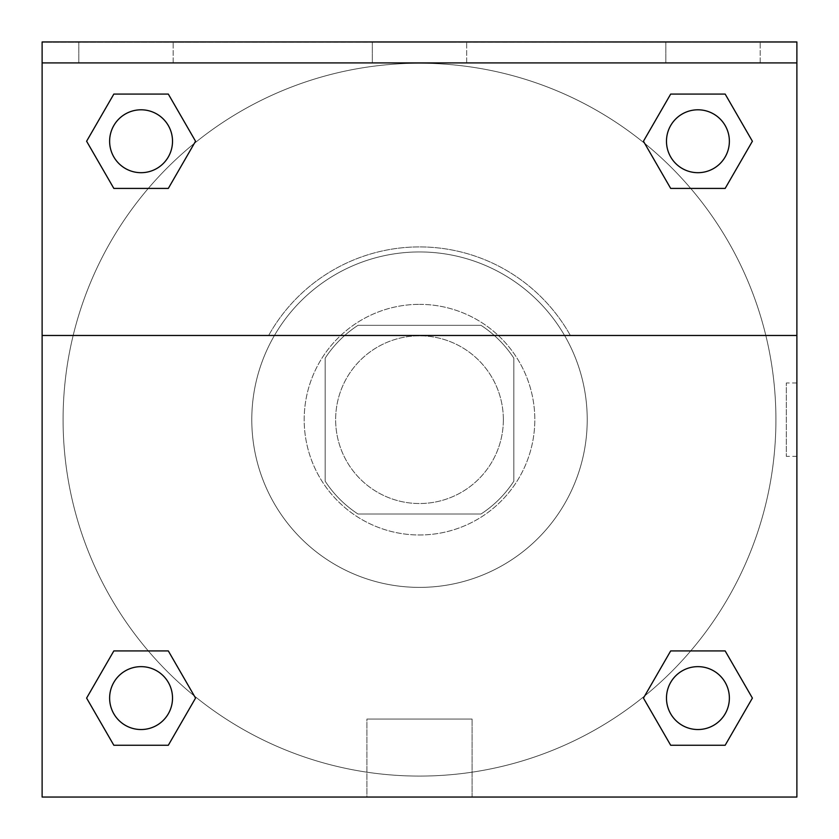<?xml version="1.0" encoding="UTF-8"?>
<svg xmlns="http://www.w3.org/2000/svg" width="839" height="839" viewBox="0 0 839 839"><rect width="100%" height="100%" fill="white"/><g stroke="black" fill="none" stroke-linecap="round" stroke-linejoin="round"><path stroke-width="0.63" stroke-dasharray="4.2 3.15" d="M503.358 419.668A83.858 83.858 0 0 0 377.571 347.042A83.858 83.858 0 0 0 377.571 492.294A83.858 83.858 0 0 0 503.358 419.668A83.858 83.858 0 0 0 377.571 347.042A83.858 83.858 0 0 0 377.571 492.294A83.858 83.858 0 0 0 503.358 419.668M481.009 514.013L357.991 514.013A112.625 112.625 0 0 1 325.154 481.177L325.154 358.159A112.625 112.625 0 0 1 357.991 325.322L481.009 325.322A112.625 112.625 0 0 1 513.846 358.159L513.846 481.177A112.625 112.625 0 0 1 481.009 514.013L357.991 514.013A112.625 112.625 0 0 1 325.154 481.177L325.154 358.159A112.625 112.625 0 0 1 357.991 325.322L481.009 325.322A112.625 112.625 0 0 1 513.846 358.159L513.846 481.177A112.625 112.625 0 0 1 481.009 514.013M419.5 304.358A115.31 115.31 0 0 1 519.362 477.328A115.31 115.31 0 0 1 319.638 477.328A115.31 115.31 0 0 1 419.5 304.358A115.31 115.31 0 0 0 304.19 419.668A115.31 115.31 0 0 0 419.5 534.978A115.31 115.31 0 0 0 534.81 419.668A115.31 115.31 0 0 0 419.5 304.358M587.227 419.668A167.727 167.727 0 0 0 335.642 274.416A167.727 167.727 0 0 0 335.642 564.92A167.727 167.727 0 0 0 587.227 419.668A167.727 167.727 0 0 0 335.642 274.416A167.727 167.727 0 0 0 335.642 564.92A167.727 167.727 0 0 0 587.227 419.668M42.118 335.474L268.648 335.474L42.118 335.474L42.118 41.95L796.882 42.286L796.882 797.05L42.118 797.05L42.118 335.474L570.352 335.474A172.761 172.761 0 0 0 268.648 335.474A172.761 172.761 0 0 1 570.352 335.474L796.882 335.474L796.882 797.05L42.118 797.05L42.118 42.286L796.882 42.286L796.882 797.05L42.118 797.05L42.118 42.286L796.882 41.95L42.118 41.95L796.882 42.286L42.118 41.95L796.882 41.95L796.882 62.915L42.118 62.915M690.707 650.917L725.158 650.917L752.394 698.09L725.158 650.917L690.707 650.917L725.158 650.917L752.394 698.09L725.158 745.263L670.686 745.263L643.45 698.09L644.709 695.919M168.314 650.917L195.55 698.09L168.314 650.917L195.55 698.09L168.314 745.263L195.55 698.09L168.314 650.917L195.55 698.09L168.314 745.263L113.842 745.263L86.606 698.09L113.842 650.917L148.293 650.917M796.861 382.983L796.861 456.353L796.882 382.983L796.882 456.353L796.882 382.983L796.882 456.353L796.882 382.983L786.311 382.983L786.311 456.353L786.311 382.983M796.882 335.474L796.882 62.915M729.374 698.09A31.452 31.452 0 0 0 682.201 670.854A31.452 31.452 0 0 0 682.201 725.326A31.452 31.452 0 0 0 729.374 698.09A31.452 31.452 0 0 1 697.922 729.542A31.452 31.452 0 0 1 666.481 698.09A31.452 31.452 0 0 1 697.922 666.648A31.452 31.452 0 0 1 729.374 698.09A31.452 31.452 0 0 0 682.201 670.854A31.452 31.452 0 0 0 682.201 725.326A31.452 31.452 0 0 0 729.374 698.09A31.452 31.452 0 0 0 682.201 670.854A31.452 31.452 0 0 0 682.201 725.326A31.452 31.452 0 0 0 729.374 698.09A31.452 31.452 0 0 0 682.201 670.854A31.452 31.452 0 0 0 682.201 725.326A31.452 31.452 0 0 0 729.374 698.09M729.374 141.246A31.452 31.452 0 0 0 682.201 114.01A31.452 31.452 0 0 0 682.201 168.482A31.452 31.452 0 0 0 729.374 141.246A31.452 31.452 0 0 0 682.201 114.01A31.452 31.452 0 0 0 682.201 168.482A31.452 31.452 0 0 0 729.374 141.246A31.452 31.452 0 0 0 682.201 114.01A31.452 31.452 0 0 0 682.201 168.482A31.452 31.452 0 0 0 729.374 141.246A31.452 31.452 0 0 0 682.201 114.01A31.452 31.452 0 0 0 682.201 168.482A31.452 31.452 0 0 0 729.374 141.246A31.452 31.452 0 0 0 682.201 114.01A31.452 31.452 0 0 0 682.201 168.482A31.452 31.452 0 0 0 729.374 141.246M172.519 141.246A31.452 31.452 0 0 0 125.347 114.01A31.452 31.452 0 0 0 125.347 168.482A31.452 31.452 0 0 0 172.519 141.246A31.452 31.452 0 0 0 125.347 114.01A31.452 31.452 0 0 0 125.347 168.482A31.452 31.452 0 0 0 172.519 141.246A31.452 31.452 0 0 0 125.347 114.01A31.452 31.452 0 0 0 125.347 168.482A31.452 31.452 0 0 0 172.519 141.246A31.452 31.452 0 0 0 125.347 114.01A31.452 31.452 0 0 0 125.347 168.482A31.452 31.452 0 0 0 172.519 141.246A31.452 31.452 0 0 0 125.347 114.01A31.452 31.452 0 0 0 125.347 168.482A31.452 31.452 0 0 0 172.519 141.246M172.519 698.09A31.452 31.452 0 0 0 125.347 670.854A31.452 31.452 0 0 0 125.347 725.326A31.452 31.452 0 0 0 172.519 698.09A31.452 31.452 0 0 0 125.347 670.854A31.452 31.452 0 0 0 125.347 725.326A31.452 31.452 0 0 0 172.519 698.09A31.452 31.452 0 0 0 125.347 670.854A31.452 31.452 0 0 0 125.347 725.326A31.452 31.452 0 0 0 172.519 698.09A31.452 31.452 0 0 0 125.347 670.854A31.452 31.452 0 0 0 125.347 725.326A31.452 31.452 0 0 0 172.519 698.09A31.452 31.452 0 0 0 125.347 670.854A31.452 31.452 0 0 0 125.347 725.326A31.452 31.452 0 0 0 172.519 698.09M63.082 419.668A356.418 356.418 0 0 0 419.5 776.085A356.418 356.418 0 0 0 775.918 419.668A356.418 356.418 0 0 0 419.5 63.25A356.418 356.418 0 0 0 63.082 419.668M419.5 42.286L382.815 42.286L419.5 42.286M366.916 797.05L472.084 797.05L366.916 797.05L366.916 719.054L472.084 719.054L366.916 719.054L472.084 719.054L366.916 719.054L366.916 797.05L472.084 797.05L366.916 797.05M42.118 456.353L42.139 382.983L42.118 456.353M419.5 42.307L456.185 42.307L419.5 42.307M665.851 41.95L760.197 41.95L665.851 41.95L760.197 41.95L665.851 41.95L665.851 62.915L760.197 62.915L665.851 62.915L760.197 62.915L665.851 62.915L665.851 41.95M78.803 41.95L173.149 41.95L78.803 41.95L173.149 41.95L78.803 41.95L78.803 62.915L173.149 62.915L78.803 62.915L173.149 62.915L78.803 62.915L78.803 41.95M372.327 41.95L466.673 41.95L372.327 41.95L466.673 41.95L372.327 41.95L372.327 62.915L466.673 62.915L372.327 62.915L466.673 62.915L372.327 62.915L372.327 41.95M148.293 188.418L113.842 188.418L86.606 141.246L113.842 188.418L148.293 188.418L113.842 188.418L86.606 141.246L113.842 94.073L168.314 94.073L195.55 141.246L194.291 143.417M670.686 188.418L643.45 141.246L670.686 188.418L643.45 141.246L670.686 188.418L643.45 141.246L670.686 94.073L725.158 94.073L752.394 141.246L725.158 188.418L690.707 188.418M775.918 419.668A356.418 356.418 0 0 0 241.296 111A356.418 356.418 0 0 0 241.296 728.336A356.418 356.418 0 0 0 775.918 419.668M86.606 698.09L113.842 745.263L168.314 745.263L195.55 698.09L168.314 745.263L113.842 745.263L86.606 698.09L113.842 745.263L86.606 698.09L113.842 650.917M752.394 698.09L725.158 745.263L752.394 698.09L725.158 650.917L752.394 698.09L725.158 745.263L670.686 745.263L643.45 698.09L670.686 745.263L643.45 698.09L670.686 650.917M643.45 141.246L670.686 94.073L643.45 141.246L670.686 94.073L725.158 94.073L752.394 141.246L725.158 94.073L752.394 141.246L725.158 188.418M86.606 141.246L113.842 94.073L86.606 141.246L113.842 188.418L86.606 141.246L113.842 94.073L168.314 94.073L195.55 141.246L168.314 94.073L195.55 141.246L168.314 188.418M760.197 62.915L760.197 41.95L760.197 62.915M173.149 62.915L173.149 41.95L173.149 62.915M725.158 745.263L670.686 745.263L643.45 698.09M670.686 94.073L725.158 94.073L752.394 141.246M113.842 94.073L168.314 94.073L195.55 141.246M472.084 797.05L472.084 719.054L472.084 797.05M796.861 456.353L786.311 456.353M466.673 62.915L466.673 41.95L466.673 62.915"/><path stroke-width="1.26" d="M644.709 695.919L670.686 650.917L690.707 650.917L670.686 650.917L643.45 698.09L670.686 650.917L725.158 650.917L670.686 650.917L725.158 650.917L752.394 698.09L725.158 745.263L752.394 698.09M113.842 650.917L168.314 650.917L113.842 650.917L86.606 698.09L113.842 650.917L168.314 650.917L195.55 698.09L168.314 745.263L113.842 745.263L168.314 745.263L113.842 745.263L86.606 698.09M194.291 143.417L168.314 188.418L148.293 188.418L168.314 188.418L195.55 141.246L168.314 188.418L113.842 188.418L168.314 188.418L113.842 188.418L86.606 141.246L113.842 94.073L86.606 141.246M725.158 188.418L670.686 188.418L725.158 188.418L752.394 141.246L725.158 188.418L670.686 188.418L643.45 141.246L670.686 94.073L643.45 141.246M796.882 62.915L796.882 41.95L42.118 41.95L42.118 62.915L796.882 62.915L796.882 797.05L42.118 797.05L42.118 62.915M725.158 745.263L670.686 745.263L725.158 745.263L670.686 745.263L643.45 698.09M42.118 335.474L796.882 335.474M670.686 94.073L725.158 94.073L670.686 94.073L725.158 94.073L752.394 141.246M113.842 94.073L168.314 94.073L113.842 94.073L168.314 94.073L195.55 141.246M729.374 698.09A31.452 31.452 0 0 0 682.201 670.854A31.452 31.452 0 0 0 682.201 725.326A31.452 31.452 0 0 0 729.374 698.09M172.519 698.09A31.452 31.452 0 0 0 125.347 670.854A31.452 31.452 0 0 0 125.347 725.326A31.452 31.452 0 0 0 172.519 698.09M729.374 141.246A31.452 31.452 0 0 0 682.201 114.01A31.452 31.452 0 0 0 682.201 168.482A31.452 31.452 0 0 0 729.374 141.246M172.519 141.246A31.452 31.452 0 0 0 125.347 114.01A31.452 31.452 0 0 0 125.347 168.482A31.452 31.452 0 0 0 172.519 141.246M670.686 650.917L690.707 650.917M148.293 650.917L168.314 650.917M690.707 188.418L670.686 188.418M168.314 188.418L148.293 188.418"/></g></svg>
